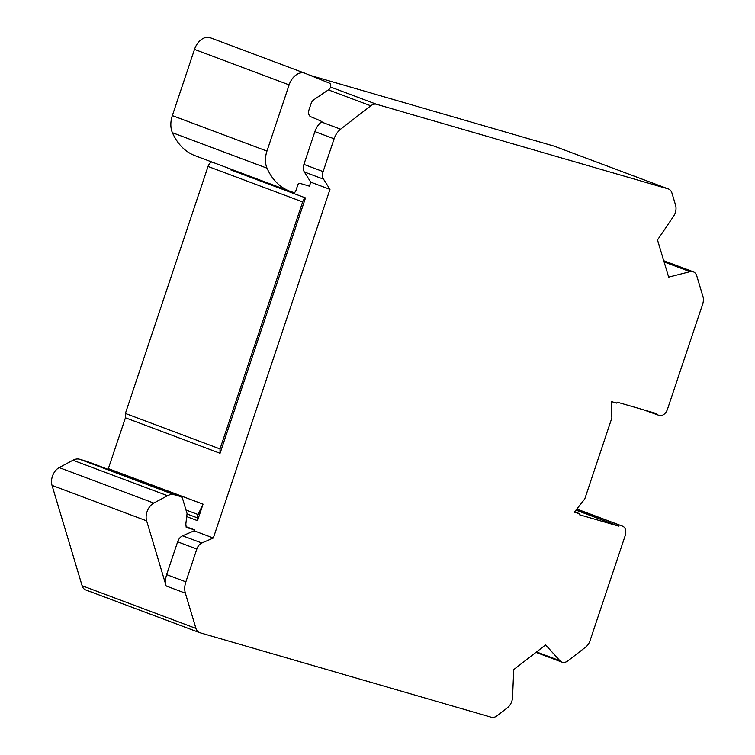 <?xml version="1.0" encoding="UTF-8"?>
<svg xmlns="http://www.w3.org/2000/svg" width="755" height="755" viewBox="0 0 755 755"><rect width="100%" height="100%" fill="white"/><g stroke="black" fill="none" stroke-linecap="round" stroke-linejoin="round"><path stroke-width="1.13" d="M194.111 530.812L182.616 535.805A8.333 5.71 -69.4 0 0 177.633 541.826L166.657 574.63A15.638 10.702 -69.4 0 0 166.166 585.974L146.64 520.856A12.505 8.56 -69.4 0 1 153.793 503.085L167.535 495.705A15.638 10.702 -69.4 0 1 174.339 494.742L180.671 496.573A5.209 3.567 -69.4 0 1 180.851 496.639A5.209 3.567 -69.4 0 1 182.616 498.725L187.07 513.608L185.824 524.074L186.211 527.434L194.441 529.831L194.111 530.812L213.325 538.013L329.973 189.373L323.555 179.19A8.333 5.71 -69.4 0 1 323.121 171.602L334.097 138.797A15.638 10.702 -69.4 0 1 340.618 129.199L370.79 105.794A10.419 7.135 -69.4 0 1 376.613 104.303L668.081 188.863A10.419 7.135 -69.4 0 1 668.439 188.977A10.419 7.135 -69.4 0 1 671.969 193.157L675.593 205.237A10.419 7.135 -69.4 0 1 673.479 216.43L657.501 239.948L668.656 277.132L690.042 271.677A10.419 7.135 -69.4 0 1 693.269 271.809A10.419 7.135 -69.4 0 1 696.799 275.99L702.971 296.573A10.419 7.135 -69.4 0 1 702.65 304.142L667.495 409.182A8.333 5.71 -69.4 0 1 659.37 415.495L643.175 409.71M197.508 520.667L197.395 517.864A5.209 3.567 -69.4 0 1 198.112 514.542L203.038 504.151L197.508 520.667L186.712 516.618M220.054 453.283L220.007 448.932L302.651 201.934A6.257 4.285 110.6 0 1 305.501 197.914L220.054 453.283L125.443 417.808L108.097 469.355M305.501 197.914L230.096 169.639L230.332 168.922M125.443 417.808L125.387 413.457L208.04 166.459A6.257 4.285 -69.4 0 1 211.74 161.947M289.854 191.241A75.038 51.368 -69.4 0 1 267.025 168.186L172.414 132.701A75.038 51.368 -69.4 0 0 195.243 155.766L289.854 191.241A75.038 51.368 -69.4 0 0 293.818 192.468A2.086 1.425 110.6 0 0 295.809 190.883L297.8 184.918A2.086 1.425 -69.4 0 1 299.839 183.342L307.04 185.428A88.59 60.645 -69.4 0 1 309.418 186.192L310.767 182.172L304.35 171.989A8.333 5.71 -69.4 0 1 303.916 164.392L314.892 131.596A15.638 10.702 -69.4 0 1 321.413 121.989L321.913 121.602A364.778 249.707 -69.4 0 0 310.9 116.799A6.257 4.285 -69.4 0 1 309.022 109.768L311.051 103.709A6.257 4.285 -69.4 0 1 313.957 99.651L328.793 89.6A3.652 2.501 -69.4 0 0 330.728 86.098A3.652 2.501 -69.4 0 0 329.406 83.135L305.077 73.292A15.638 10.702 -69.4 0 0 304.897 73.226A15.638 10.702 -69.4 0 0 289.118 84.881L194.497 49.405A15.638 10.702 -69.4 0 1 210.286 37.75A15.638 10.702 -69.4 0 1 210.456 37.816M655.935 414.495L656.265 413.514L617.146 402.16L616.816 403.151L611.323 401.556L611.861 417.968L584.766 498.951L574.319 512.173L579.802 513.768L579.472 514.75L618.59 526.103L575.942 510.106M574.602 511.815L579.802 513.768M576.622 509.257L622.356 526.112A8.333 5.71 -69.4 0 1 622.639 526.207A8.333 5.71 -69.4 0 1 625.197 535.606L590.051 640.646A10.419 7.135 -69.4 0 1 585.71 647.044L568.071 660.729A10.419 7.135 -69.4 0 1 561.899 662.097A10.419 7.135 -69.4 0 1 559.88 660.701L545.601 644.893L513.74 669.6L512.541 697.412A10.419 7.135 -69.4 0 1 507.454 707.737L497.111 715.768A10.419 7.135 -69.4 0 1 491.288 717.25L199.82 632.699A10.419 7.135 -69.4 0 1 199.462 632.577A10.419 7.135 -69.4 0 1 195.932 628.396L185.371 593.175A15.638 10.702 -69.4 0 1 185.862 581.831L196.838 549.027A8.333 5.71 -69.4 0 1 201.821 543.005L213.325 538.013M85.995 590.023A10.419 7.135 -69.4 0 1 85.645 589.9A10.419 7.135 -69.4 0 1 82.116 585.72L52.029 485.371A12.505 8.56 -69.4 0 1 59.183 467.6L72.924 460.229A15.638 10.702 -69.4 0 1 79.719 459.257L86.061 461.097A5.209 3.567 -69.4 0 1 86.24 461.154A5.209 3.567 -69.4 0 1 86.41 461.23M172.414 132.701A20.847 14.269 -69.4 0 1 172.348 115.609L194.497 49.405M668.081 188.863L554.264 146.177L310.296 75.406M554.264 146.177A10.419 7.135 -69.4 0 1 554.614 146.3L668.439 188.977M267.025 168.186A20.847 14.269 -69.4 0 1 266.959 151.085L289.118 84.881M324.565 81.181L321.375 79.888M618.59 526.103L618.921 525.112M194.441 529.831L186.126 526.707M203.038 504.151L108.427 468.666M310.767 182.172L329.973 189.373M220.007 448.932L125.387 413.457M197.395 517.864L187.032 513.976M208.04 166.459L302.651 201.934M330.548 87.033L376.613 104.303M559.88 660.701L536.522 651.942M690.042 271.677L664.098 261.947M622.639 526.207L576.811 509.021L622.356 526.112M195.932 628.396L82.116 585.72M166.166 585.974L185.371 593.175M146.64 520.856L52.029 485.371M153.793 503.085L59.183 467.6M167.535 495.705L72.924 460.229M174.339 494.742L79.719 459.257M180.671 496.573L86.061 461.097M198.112 514.542L185.994 510.002M266.959 151.085L172.348 115.609M166.657 574.63L185.862 581.831M177.633 541.826L196.838 549.027M182.616 535.805L201.821 543.005M304.35 171.989L323.555 179.19M303.916 164.392L323.121 171.602M314.892 131.596L334.097 138.797M321.413 121.989L340.618 129.199M328.368 89.883L370.79 105.794M561.899 662.097L535.965 652.367M693.269 271.809L663.73 260.73M199.462 632.577L85.645 589.9M86.24 461.154L180.851 496.639M210.286 37.75L304.897 73.226"/></g></svg>
